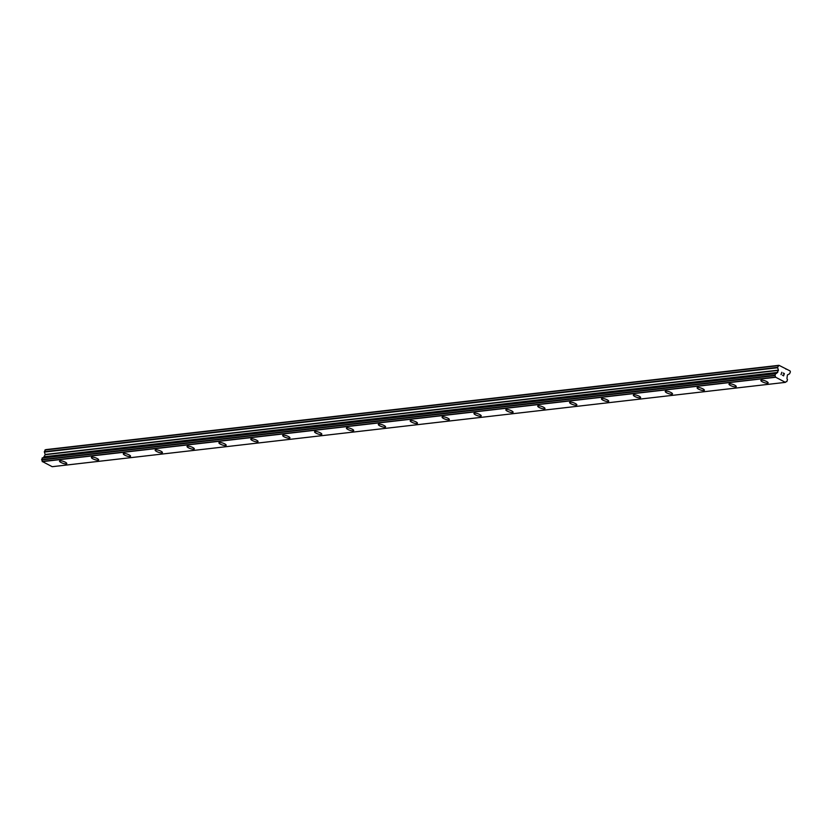 <?xml version="1.0" encoding="UTF-8"?>
<svg xmlns="http://www.w3.org/2000/svg" width="832" height="832" viewBox="0 0 832 832"><rect width="100%" height="100%" fill="white"/><g stroke="black" fill="none" stroke-linecap="round" stroke-linejoin="round"><path stroke-width="1.25" d="M768.144 382.938A3.848 0.988 19.1 0 1 767.562 383.23A3.848 0.988 19.1 0 1 763.318 382.273A3.848 0.988 19.1 0 1 760.864 380.411A3.848 0.988 19.1 0 1 761.446 380.13A3.848 0.988 19.1 0 1 765.7 381.077A3.848 0.988 19.1 0 1 768.144 382.938A3.848 0.988 19.1 0 1 767.572 383.219A3.848 0.988 19.1 0 1 763.308 382.273A3.848 0.988 19.1 0 1 760.864 380.422M736.258 386.61A3.848 0.988 19.1 0 1 735.686 386.89A3.848 0.988 19.1 0 1 731.442 385.934A3.848 0.988 19.1 0 1 728.988 384.082A3.848 0.988 19.1 0 1 729.56 383.791A3.848 0.988 19.1 0 1 733.814 384.748A3.848 0.988 19.1 0 1 736.258 386.61A3.848 0.988 19.1 0 1 735.686 386.88A3.848 0.988 19.1 0 1 731.432 385.944A3.848 0.988 19.1 0 1 728.988 384.082M704.382 390.27A3.848 0.988 19.1 0 1 703.81 390.562A3.848 0.988 19.1 0 1 699.566 389.605A3.848 0.988 19.1 0 1 697.112 387.743A3.848 0.988 19.1 0 1 697.684 387.462A3.848 0.988 19.1 0 1 701.938 388.409A3.848 0.988 19.1 0 1 704.382 390.27A3.848 0.988 19.1 0 1 703.81 390.551A3.848 0.988 19.1 0 1 699.556 389.605A3.848 0.988 19.1 0 1 697.102 387.754M672.506 393.942A3.848 0.988 19.1 0 1 671.923 394.222A3.848 0.988 19.1 0 1 667.68 393.266A3.848 0.988 19.1 0 1 665.226 391.414A3.848 0.988 19.1 0 1 665.798 391.134A3.848 0.988 19.1 0 1 670.062 392.08A3.848 0.988 19.1 0 1 672.506 393.942A3.848 0.988 19.1 0 1 671.934 394.212A3.848 0.988 19.1 0 1 667.67 393.276A3.848 0.988 19.1 0 1 665.226 391.414M640.619 397.602A3.848 0.988 19.1 0 1 640.047 397.894A3.848 0.988 19.1 0 1 635.804 396.937A3.848 0.988 19.1 0 1 633.35 395.075A3.848 0.988 19.1 0 1 633.922 394.794A3.848 0.988 19.1 0 1 638.175 395.751A3.848 0.988 19.1 0 1 640.619 397.602A3.848 0.988 19.1 0 1 640.047 397.883A3.848 0.988 19.1 0 1 635.794 396.937A3.848 0.988 19.1 0 1 633.35 395.086M608.743 401.274A3.848 0.988 19.1 0 1 608.171 401.554A3.848 0.988 19.1 0 1 603.928 400.598A3.848 0.988 19.1 0 1 601.463 398.746A3.848 0.988 19.1 0 1 602.046 398.466A3.848 0.988 19.1 0 1 606.299 399.412A3.848 0.988 19.1 0 1 608.743 401.274A3.848 0.988 19.1 0 1 608.171 401.554A3.848 0.988 19.1 0 1 603.907 400.608A3.848 0.988 19.1 0 1 601.463 398.746M576.295 405.215A3.848 0.988 19.1 0 1 572.042 404.269A3.848 0.988 19.1 0 1 569.587 402.407A3.848 0.988 19.1 0 1 570.159 402.126A3.848 0.988 19.1 0 1 574.413 403.083A3.848 0.988 19.1 0 1 576.867 404.934A3.848 0.988 19.1 0 1 576.295 405.215M576.867 404.934A3.848 0.988 19.1 0 1 576.285 405.226A3.848 0.988 19.1 0 1 572.031 404.269A3.848 0.988 19.1 0 1 569.587 402.418M544.981 408.606A3.848 0.988 19.1 0 1 544.409 408.897A3.848 0.988 19.1 0 1 540.166 407.93A3.848 0.988 19.1 0 1 537.711 406.078A3.848 0.988 19.1 0 1 538.283 405.798A3.848 0.988 19.1 0 1 542.537 406.744A3.848 0.988 19.1 0 1 544.981 408.606A3.848 0.988 19.1 0 1 544.409 408.886A3.848 0.988 19.1 0 1 540.155 407.94A3.848 0.988 19.1 0 1 537.711 406.078M513.105 412.266A3.848 0.988 19.1 0 1 512.533 412.558A3.848 0.988 19.1 0 1 508.29 411.601A3.848 0.988 19.1 0 1 505.825 409.75A3.848 0.988 19.1 0 1 506.407 409.458A3.848 0.988 19.1 0 1 510.661 410.415A3.848 0.988 19.1 0 1 513.105 412.266A3.848 0.988 19.1 0 1 512.533 412.547A3.848 0.988 19.1 0 1 508.269 411.611A3.848 0.988 19.1 0 1 505.825 409.75M481.229 415.938A3.848 0.988 19.1 0 1 480.646 416.229A3.848 0.988 19.1 0 1 476.403 415.272A3.848 0.988 19.1 0 1 473.949 413.41A3.848 0.988 19.1 0 1 474.521 413.13A3.848 0.988 19.1 0 1 478.774 414.076A3.848 0.988 19.1 0 1 481.229 415.938A3.848 0.988 19.1 0 1 480.646 416.218A3.848 0.988 19.1 0 1 476.393 415.272A3.848 0.988 19.1 0 1 473.949 413.421M449.342 419.598A3.848 0.988 19.1 0 1 448.77 419.89A3.848 0.988 19.1 0 1 444.527 418.933A3.848 0.988 19.1 0 1 442.073 417.082A3.848 0.988 19.1 0 1 442.645 416.79A3.848 0.988 19.1 0 1 446.898 417.747A3.848 0.988 19.1 0 1 449.342 419.598A3.848 0.988 19.1 0 1 448.77 419.879A3.848 0.988 19.1 0 1 444.517 418.943A3.848 0.988 19.1 0 1 442.073 417.082M417.466 423.27A3.848 0.988 19.1 0 1 416.884 423.561A3.848 0.988 19.1 0 1 412.651 422.604A3.848 0.988 19.1 0 1 410.186 420.742A3.848 0.988 19.1 0 1 410.769 420.462A3.848 0.988 19.1 0 1 415.022 421.408A3.848 0.988 19.1 0 1 417.466 423.27A3.848 0.988 19.1 0 1 416.894 423.55A3.848 0.988 19.1 0 1 412.63 422.604A3.848 0.988 19.1 0 1 410.186 420.753M385.59 426.941A3.848 0.988 19.1 0 1 385.008 427.222A3.848 0.988 19.1 0 1 380.765 426.265A3.848 0.988 19.1 0 1 378.31 424.414A3.848 0.988 19.1 0 1 378.882 424.122A3.848 0.988 19.1 0 1 383.136 425.079A3.848 0.988 19.1 0 1 385.59 426.941A3.848 0.988 19.1 0 1 385.008 427.211A3.848 0.988 19.1 0 1 380.754 426.275A3.848 0.988 19.1 0 1 378.31 424.414M353.704 430.602A3.848 0.988 19.1 0 1 353.132 430.893A3.848 0.988 19.1 0 1 348.889 429.936A3.848 0.988 19.1 0 1 346.434 428.074A3.848 0.988 19.1 0 1 347.006 427.794A3.848 0.988 19.1 0 1 351.26 428.74A3.848 0.988 19.1 0 1 353.704 430.602A3.848 0.988 19.1 0 1 353.132 430.882A3.848 0.988 19.1 0 1 348.878 429.936A3.848 0.988 19.1 0 1 346.424 428.085M321.828 434.273A3.848 0.988 19.1 0 1 321.246 434.554A3.848 0.988 19.1 0 1 317.002 433.597A3.848 0.988 19.1 0 1 314.548 431.746A3.848 0.988 19.1 0 1 315.13 431.465A3.848 0.988 19.1 0 1 319.384 432.411A3.848 0.988 19.1 0 1 321.828 434.273A3.848 0.988 19.1 0 1 321.256 434.543A3.848 0.988 19.1 0 1 316.992 433.607A3.848 0.988 19.1 0 1 314.548 431.746M289.952 437.934A3.848 0.988 19.1 0 1 289.37 438.225A3.848 0.988 19.1 0 1 285.126 437.268A3.848 0.988 19.1 0 1 282.672 435.406A3.848 0.988 19.1 0 1 283.244 435.126A3.848 0.988 19.1 0 1 287.498 436.082A3.848 0.988 19.1 0 1 289.952 437.934A3.848 0.988 19.1 0 1 289.37 438.214A3.848 0.988 19.1 0 1 285.116 437.268A3.848 0.988 19.1 0 1 282.672 435.417M258.066 441.605A3.848 0.988 19.1 0 1 257.494 441.886A3.848 0.988 19.1 0 1 253.25 440.929A3.848 0.988 19.1 0 1 250.796 439.078A3.848 0.988 19.1 0 1 251.368 438.797A3.848 0.988 19.1 0 1 255.622 439.743A3.848 0.988 19.1 0 1 258.066 441.605A3.848 0.988 19.1 0 1 257.494 441.886A3.848 0.988 19.1 0 1 253.24 440.939A3.848 0.988 19.1 0 1 250.786 439.078M226.19 445.266A3.848 0.988 19.1 0 1 225.607 445.557A3.848 0.988 19.1 0 1 221.364 444.6A3.848 0.988 19.1 0 1 218.91 442.738A3.848 0.988 19.1 0 1 219.492 442.458A3.848 0.988 19.1 0 1 223.746 443.414A3.848 0.988 19.1 0 1 226.19 445.266A3.848 0.988 19.1 0 1 225.618 445.546A3.848 0.988 19.1 0 1 221.354 444.6A3.848 0.988 19.1 0 1 218.91 442.749M194.303 448.937A3.848 0.988 19.1 0 1 193.731 449.228A3.848 0.988 19.1 0 1 189.488 448.261A3.848 0.988 19.1 0 1 187.034 446.41A3.848 0.988 19.1 0 1 187.606 446.129A3.848 0.988 19.1 0 1 191.859 447.075A3.848 0.988 19.1 0 1 194.303 448.937A3.848 0.988 19.1 0 1 193.731 449.218A3.848 0.988 19.1 0 1 189.478 448.271A3.848 0.988 19.1 0 1 187.034 446.41M162.427 452.598A3.848 0.988 19.1 0 1 161.855 452.889A3.848 0.988 19.1 0 1 157.612 451.932A3.848 0.988 19.1 0 1 155.147 450.081A3.848 0.988 19.1 0 1 155.73 449.79A3.848 0.988 19.1 0 1 159.983 450.746A3.848 0.988 19.1 0 1 162.427 452.598A3.848 0.988 19.1 0 1 161.855 452.878A3.848 0.988 19.1 0 1 157.602 451.942A3.848 0.988 19.1 0 1 155.147 450.081M129.979 456.55A3.848 0.988 19.1 0 1 125.726 455.603A3.848 0.988 19.1 0 1 123.271 453.742A3.848 0.988 19.1 0 1 123.843 453.461A3.848 0.988 19.1 0 1 128.107 454.407A3.848 0.988 19.1 0 1 130.551 456.269A3.848 0.988 19.1 0 1 129.979 456.55M130.551 456.269A3.848 0.988 19.1 0 1 129.969 456.56A3.848 0.988 19.1 0 1 125.715 455.603A3.848 0.988 19.1 0 1 123.271 453.752M98.675 459.93A3.848 0.988 19.1 0 1 98.093 460.21A3.848 0.988 19.1 0 1 93.85 459.264A3.848 0.988 19.1 0 1 91.395 457.413A3.848 0.988 19.1 0 1 91.967 457.122A3.848 0.988 19.1 0 1 96.221 458.078A3.848 0.988 19.1 0 1 98.665 459.93A3.848 0.988 19.1 0 1 98.093 460.221A3.848 0.988 19.1 0 1 93.839 459.274A3.848 0.988 19.1 0 1 91.395 457.413M66.789 463.601A3.848 0.988 19.1 0 1 66.217 463.892A3.848 0.988 19.1 0 1 61.974 462.935A3.848 0.988 19.1 0 1 59.509 461.074A3.848 0.988 19.1 0 1 60.091 460.793A3.848 0.988 19.1 0 1 64.345 461.739A3.848 0.988 19.1 0 1 66.789 463.601A3.848 0.988 19.1 0 1 66.217 463.882A3.848 0.988 19.1 0 1 61.953 462.935A3.848 0.988 19.1 0 1 59.509 461.084M775.507 373.568L42.338 457.87L41.694 459.961A1.435 1.227 83.4 0 1 42.203 461.438L52.187 466.69L785.418 382.366L775.434 377.114A1.435 1.227 83.4 0 0 774.925 375.638L775.653 373.547A1.435 1.227 83.4 0 0 776.88 372.954L778.45 370.375L777.566 367.359L778.95 365.31L786.427 369.086L790.057 370.926L790.4 371.873L789.578 373.828L787.426 374.92L787.01 378.071A1.435 1.227 83.4 0 0 787.519 379.548L786.791 381.638A1.435 1.227 83.4 0 0 785.564 382.231L785.418 382.366M43.15 457.777A1.435 1.227 83.4 0 0 43.649 457.278L776.88 372.954M778.95 365.31L45.718 449.634L44.335 451.693L45.209 454.698L43.649 457.278M783.494 375.669L783.817 374.743L783.494 375.669L782.465 375.149L783.494 375.669M783.869 374.587L784.181 373.672L783.869 374.587M784.181 373.672L783.162 373.152L784.368 373.589L783.578 375.887L782.465 375.149M783.578 375.887L784.368 373.589L783.203 372.996M781.019 374.587L781.789 372.278M42.224 461.625L775.455 377.291L42.234 461.656M785.886 369.148L786.427 369.086M44.918 450.008L778.149 365.674M42.203 461.438L775.434 377.114M41.694 459.961L774.925 375.638M41.6 459.597L774.831 375.263M42.13 458.058L775.362 373.724M43.763 457.163L776.994 372.84M44.377 456.893L777.608 372.559M44.512 456.726L777.743 372.393M45.209 454.698L778.45 370.375M45.209 454.47L778.44 370.136M44.346 452.078L777.577 367.754M44.335 451.693L777.566 367.359M42.338 457.87L775.58 373.547"/></g></svg>
